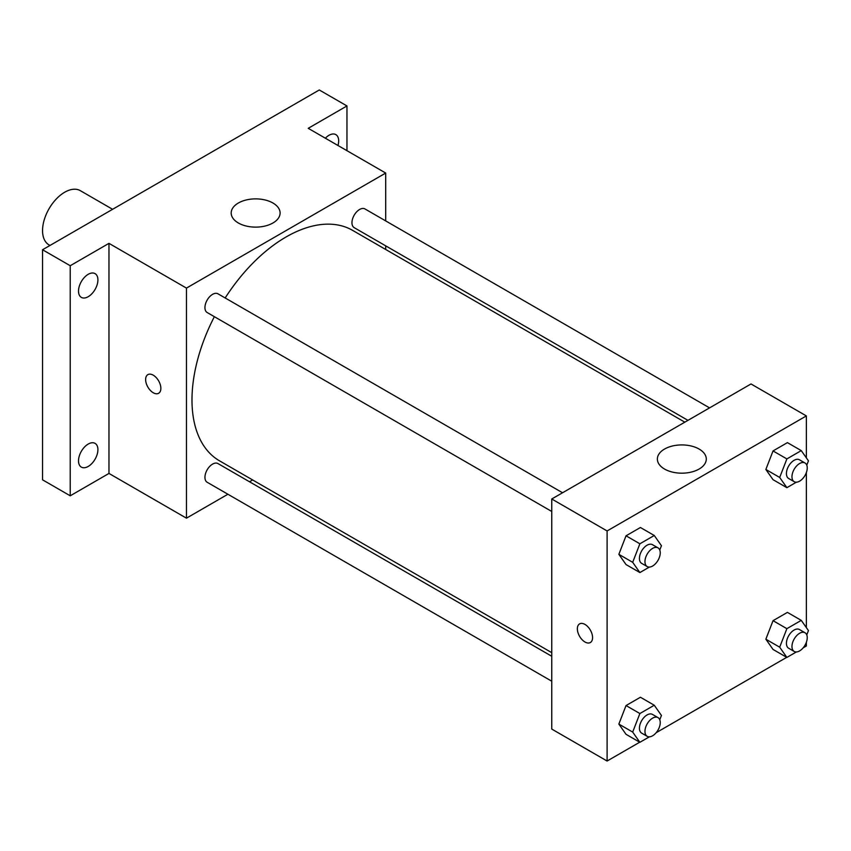 <?xml version="1.0" encoding="UTF-8"?>
<svg xmlns="http://www.w3.org/2000/svg" width="851" height="851" viewBox="0 0 851 851"><rect width="100%" height="100%" fill="white"/><g stroke="black" fill="none" stroke-linecap="round" stroke-linejoin="round"><path stroke-width="1.28" d="M112.598 209.303L80.345 190.677A31.306 18.073 120 0 0 56.219 199.07A31.306 18.073 120 0 0 42.55 230.578A31.306 18.073 120 0 0 49.039 244.907L49.986 245.45M227.898 494.24L186.454 518.174L108.971 473.433L70.229 495.803L42.55 479.826L42.55 249.747L319.295 89.972L346.963 105.949L346.963 150.68M252.641 479.953L249.503 481.772M88.217 466.444A13.712 7.914 -60 0 1 81.356 467.125A13.712 7.914 -60 0 1 79.249 456.136A13.712 7.914 -60 0 1 88.217 444.052A13.712 7.914 -60 0 1 95.067 443.371A13.712 7.914 -60 0 1 97.174 454.36A13.712 7.914 -60 0 1 88.217 466.444M88.217 296.701A13.712 7.914 -60 0 1 81.356 297.382A13.712 7.914 -60 0 1 79.249 286.393A13.712 7.914 -60 0 1 88.217 274.309A13.712 7.914 -60 0 1 95.067 273.628A13.712 7.914 -60 0 1 97.174 284.617A13.712 7.914 -60 0 1 88.217 296.701M108.971 473.433L108.971 243.354L70.229 265.725L42.55 249.747M70.229 495.803L70.229 265.725M186.454 518.174L186.454 288.095L108.971 243.354M186.454 288.095L385.705 173.051L308.222 128.32L346.963 105.949M238.344 222.983A24.456 14.127 180 0 1 231.185 212.995A24.456 14.127 180 0 1 255.64 198.879A24.456 14.127 180 0 1 280.107 212.995A24.456 14.127 180 0 1 265.001 226.047A24.456 14.127 180 0 1 238.344 222.983M325.348 138.202A13.712 7.914 -60 0 1 328.975 135.298A13.712 7.914 -60 0 1 335.837 134.618A13.712 7.914 -60 0 1 337.975 145.489M214.367 316.678A133.064 76.824 120 0 0 191.986 399.938A133.064 76.824 120 0 0 219.547 460.848L551.756 652.653M684.821 422.17L352.612 230.376A133.064 76.824 120 0 0 225.175 297.967M385.705 173.051L385.705 220.909M385.705 245.854L385.705 249.481M709.564 407.884L364.983 208.952A10.797 6.234 120 0 0 356.665 211.846A10.797 6.234 120 0 0 351.952 222.707A10.797 6.234 120 0 0 354.186 227.653L687.959 420.362M551.756 656.27L217.984 463.572A10.797 6.234 120 0 0 209.654 466.465A10.797 6.234 120 0 0 204.942 477.337A10.797 6.234 120 0 0 207.176 482.272L551.756 681.215M551.756 511.472L207.176 312.53A10.797 6.234 -60 0 1 207.176 300.052A10.797 6.234 -60 0 1 217.984 293.818L562.554 492.761M160.86 388.354A10.765 6.212 60 0 1 158.626 393.279A10.765 6.212 60 0 1 147.861 387.067A10.765 6.212 60 0 1 147.861 374.642A10.765 6.212 60 0 1 156.159 377.525A10.765 6.212 60 0 1 160.86 388.354M158.626 393.279A10.765 6.212 60 0 1 147.872 387.067A10.765 6.212 60 0 1 147.872 374.631M639.707 742.21L607.103 761.028L551.756 729.073L551.756 498.994L751.007 383.961L806.354 415.916L806.354 457.87M806.354 642.314L806.354 645.994L803.174 647.834M786.718 657.334L656.174 732.7M773.038 479.687L765.857 469.465L773.038 450.934L787.42 442.626L773.038 450.934L765.857 469.465L773.038 479.687L786.877 487.676L779.686 477.454L786.877 458.923L801.259 450.615L808.45 460.848L806.78 465.167M626.038 734.317L618.847 724.084L626.038 705.553L640.42 697.246L626.038 705.553L618.847 724.084L626.038 734.317L639.878 742.306L632.687 732.073L639.878 713.542L654.259 705.234L661.44 715.468L659.77 719.786M806.354 472.571L806.354 627.623M607.103 761.028L607.103 530.95L806.354 415.916M773.038 649.441L765.857 639.207L773.038 620.677L787.42 612.38L773.038 620.677L765.857 639.207L773.038 649.441L786.877 657.429L779.686 647.196L786.877 628.666L801.259 620.368L808.45 630.591L806.78 634.91M626.038 564.564L618.847 554.331L626.038 535.8L640.42 527.503L626.038 535.8L618.847 554.331L626.038 564.564L639.878 572.553L632.687 562.32L639.878 543.789L654.259 535.492L661.44 545.725L659.77 550.033M607.103 530.95L551.756 498.994M664.525 469.039A24.456 14.127 180 0 1 657.366 459.051A24.456 14.127 180 0 1 681.821 444.924A24.456 14.127 180 0 1 706.287 459.051A24.456 14.127 180 0 1 691.182 472.103A24.456 14.127 180 0 1 664.525 469.039M592.573 637.601A10.765 6.212 60 0 1 590.349 642.526A10.765 6.212 60 0 1 579.584 636.314A10.765 6.212 60 0 1 579.584 623.889A10.765 6.212 60 0 1 587.881 626.772A10.765 6.212 60 0 1 592.573 637.601M590.349 642.526A10.765 6.212 60 0 1 579.584 636.314A10.765 6.212 60 0 1 579.584 623.889M649.366 567.074L639.878 572.553M658.004 547.863L652.462 544.672A10.797 6.234 120 0 0 644.143 547.565A10.797 6.234 120 0 0 639.431 558.437A10.797 6.234 120 0 0 641.665 563.373L647.196 566.575A10.797 6.234 120 0 0 658.004 560.341A10.797 6.234 120 0 0 658.004 547.863A10.797 6.234 120 0 0 649.675 550.757A10.797 6.234 120 0 0 644.962 561.628A10.797 6.234 120 0 0 647.196 566.575M632.687 562.32L618.847 554.331M639.878 543.789L626.038 535.8M654.259 535.492L640.42 527.503M796.366 482.198L786.877 487.676M805.003 462.987L799.472 459.795A10.797 6.234 120 0 0 791.143 462.689A10.797 6.234 120 0 0 786.43 473.56A10.797 6.234 120 0 0 788.664 478.507L794.206 481.698A10.797 6.234 120 0 0 805.003 475.464A10.797 6.234 120 0 0 805.003 462.987A10.797 6.234 120 0 0 796.685 465.88A10.797 6.234 120 0 0 791.962 476.751A10.797 6.234 120 0 0 794.206 481.698M779.686 477.454L765.857 469.465M786.877 458.923L773.038 450.934M801.259 450.615L787.42 442.626M649.366 736.828L639.878 742.306M658.004 717.606L652.462 714.414A10.797 6.234 120 0 0 644.143 717.308A10.797 6.234 120 0 0 639.431 728.179A10.797 6.234 120 0 0 641.665 733.126L647.196 736.317A10.797 6.234 120 0 0 658.004 730.084A10.797 6.234 120 0 0 658.004 717.606A10.797 6.234 120 0 0 649.675 720.51A10.797 6.234 120 0 0 644.962 731.371A10.797 6.234 120 0 0 647.196 736.317M632.687 732.073L618.847 724.084M639.878 713.542L626.038 705.553M654.259 705.234L640.42 697.246M796.366 651.951L786.877 657.429M805.003 632.74L799.472 629.538A10.797 6.234 120 0 0 791.143 632.431A10.797 6.234 120 0 0 786.43 643.303A10.797 6.234 120 0 0 788.664 648.249L794.206 651.451A10.797 6.234 120 0 0 805.003 645.207A10.797 6.234 120 0 0 805.003 632.74A10.797 6.234 120 0 0 796.685 635.633A10.797 6.234 120 0 0 791.962 646.505A10.797 6.234 120 0 0 794.206 651.451M779.686 647.196L765.857 639.207M786.877 628.666L773.038 620.677M801.259 620.368L787.42 612.38"/></g></svg>
